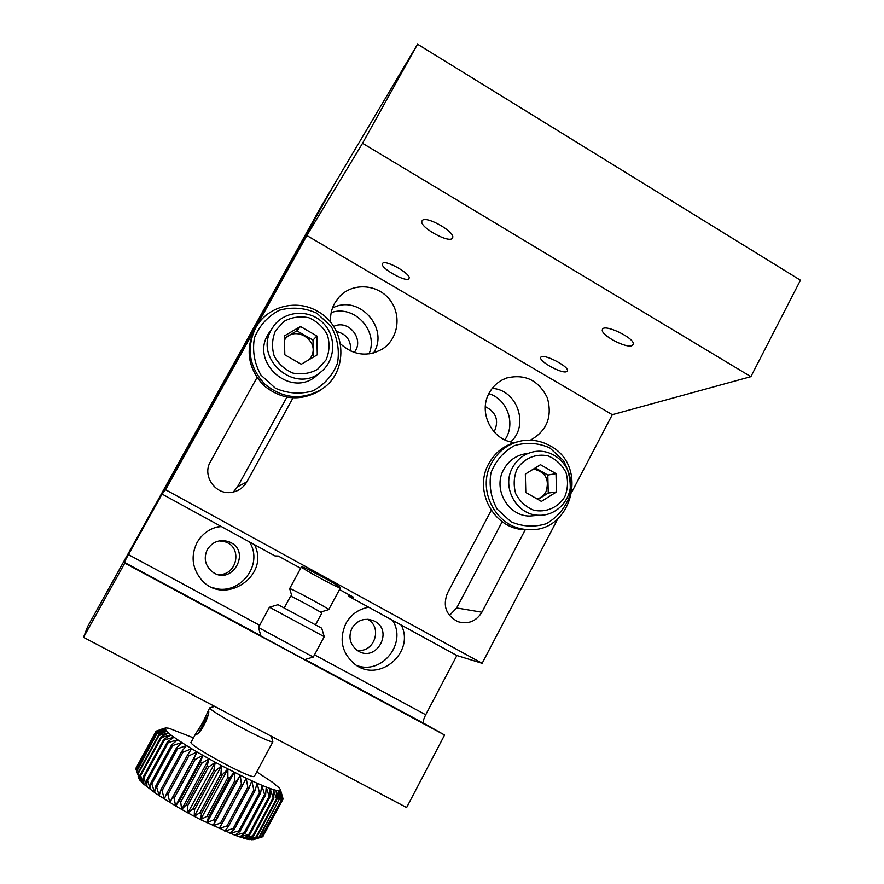 <?xml version="1.0" encoding="UTF-8"?>
<svg xmlns="http://www.w3.org/2000/svg" width="884" height="884" viewBox="0 0 884 884"><rect width="100%" height="100%" fill="white"/><g stroke="black" fill="none" stroke-linecap="round" stroke-linejoin="round"><path stroke-width="1.33" d="M417.557 44.2L362.539 143.274L750.881 376.661L800.462 280.217L417.557 44.2L321.643 205.618L87.671 626.513L83.538 637.342L406.629 807.523L444.597 735.013L423.58 723.2C422.74 722.14 423.458 719.333 425.723 714.758L314.505 654.845M362.539 143.274L306.847 235.531L165.573 489.725L162.07 494.079L333.566 185.563L128.434 554.611L124.246 562.279L124.788 563.108L83.538 637.342M557.749 518.886L482.145 663.309L456.873 655.519L425.723 714.758M367.357 619.264C383.258 626.911 374.164 653.784 356.86 650.105M336.439 331.467C346.583 334.041 351.313 340.55 350.617 351.003M219.376 540.864L225.111 541.815C243.774 547.494 236.26 577.782 217.033 574.169M124.788 563.108L444.597 735.013M510.775 441.889C529.505 425.259 517.206 389.678 492.211 388.374C517.206 389.678 529.505 425.259 510.775 441.889M368.705 607.242C358.606 609.054 350.981 614.502 345.821 623.574C338.826 639.563 341.854 653.132 354.904 664.282C379.004 683.476 415.303 652.525 401.303 625.087M373.512 353.003C389.811 328.163 358.517 293.709 332.45 308.085C358.517 293.709 389.811 328.163 373.512 353.003M220.768 526.223C210.315 527.969 202.403 533.428 197.044 542.588C190.734 555.583 192.027 567.749 200.922 579.097C223.232 607.109 270.725 576.257 254.493 544.699M485.327 406.651C496.333 412.253 499.261 420.673 494.112 431.944M351.942 628.226C357.368 619.971 364.628 617.496 373.733 620.811C394.64 629.883 376.429 663.519 357.545 650.58C349.965 644.668 348.086 637.22 351.942 628.226M333.611 326.494C348.506 318.748 365.026 339.644 354.186 352.44M207.342 549.55C212.392 541.804 219.376 539.152 228.271 541.561C253.244 549.992 231.265 588.236 211.298 570.965C204.922 564.765 203.607 557.627 207.342 549.55M504.863 439.856C516.09 424.121 507.405 398.993 488.852 393.689M356.539 665.387C381.811 675.398 407.402 643.132 392.573 620.314M368.993 353.92C379.103 331.389 354.429 304.262 331.191 312.593M212.326 587.44C238.415 597.518 264.614 565.097 249.398 541.903M221.398 526.566L216.558 527.107M349.357 594.943L348.661 596.258L353.489 597.208L339.511 589.551M300.682 568.279L278.305 556.025L274.979 555.914L162.07 494.079M286.847 397.225L237.575 486.775L233.31 492.034M750.881 376.661L612.314 414.684L572.235 491.239M348.661 596.258L456.873 655.519M502.189 521.704L456.663 607.971L449.426 615.474M165.573 489.725L482.145 663.309M340.428 587.86L340.451 587.772C340.915 586.401 300.903 564.909 301.455 566.821C300.063 567.616 336.981 587.683 340.152 587.871M330.627 322.417C330.086 315.588 331.412 309.212 334.616 303.289L339.467 296.626C352.561 282.526 377.07 283.897 389.358 299.245C401.944 314.328 398.596 338.694 382.496 348.959C367.622 357.202 353.633 355.501 340.506 343.843M256.99 377.567L210.414 461.724C201.806 475.802 215.608 495.46 231.818 492.311C238.448 491.15 243.443 487.681 246.802 481.902L292.947 397.955M306.847 235.531L612.314 414.684M530.367 440.199C546.898 430.884 552.555 416.762 547.351 397.844C538.643 380.275 525.063 373.656 506.587 378.009C498.985 380.783 493.184 385.789 489.195 393.026C477.78 412.662 492.41 440.994 514.676 442.564M491.239 510.366L447.448 593.12C442.541 605.971 446.066 615.496 457.989 621.695C468.2 624.535 476.167 621.375 481.902 612.214L525.483 529.306M382.628 263.366L382.441 263.642C379.656 268.007 407.502 283.455 409.027 278.394C411.789 274.305 385.347 259.244 382.628 263.366M566.622 371.634L567.406 370.871C569.539 366.407 541.561 352.396 540.754 357.512C538.754 361.379 562.014 374.076 566.622 371.634M422.276 220.547L421.988 220.978C418.497 226.857 450.531 244.481 452.564 237.807C455.967 232.337 425.933 215.199 422.276 220.547M632.049 345.6L633.242 344.406C635.684 338.384 603.286 322.914 602.369 329.633C600.092 334.704 626.038 348.672 632.049 345.6M256.471 326.45L254.537 329.644C245.089 350.009 248.128 368.584 263.664 385.38C281.333 399.789 299.897 401.645 319.345 390.949L323.456 387.943M255.609 327.92L257.034 325.544C269.255 305.654 297.51 299.19 317.676 311.378C347.047 326.992 348.97 373.037 320.914 389.711C301.311 400.496 282.615 398.629 264.802 384.098C249.155 367.169 246.095 348.44 255.609 327.92M316.803 313.19L331.08 326.307C337.544 337.986 339.677 350.329 337.478 363.313C332.594 375.501 324.373 384.684 312.837 390.883C300.173 394.463 287.698 393.579 275.41 388.242L260.946 375.114C254.36 363.335 252.194 350.882 254.459 337.754C259.465 325.489 267.797 316.306 279.454 310.196C292.173 306.748 304.626 307.743 316.803 313.19M270.15 331.102L267.996 334.472C250.526 362.661 290.107 397.568 315.444 376.639L319.212 373.335M271.532 329.412L273.742 325.964C284.991 310.361 309.61 309.002 323.179 323.047C337.047 336.804 335.511 361.379 320.063 372.584C294.151 393.999 253.664 358.252 271.532 329.412M275.476 330.815L284.029 321.356C291.764 317.179 299.996 315.964 308.715 317.71C316.903 321.246 323.124 326.958 327.378 334.837C329.898 343.39 329.478 351.733 326.108 359.843L317.632 369.291C309.952 373.512 301.742 374.783 293.002 373.103C284.747 369.6 278.482 363.899 274.173 355.976C271.62 347.357 272.051 338.97 275.476 330.815M301.3 364.23L317.29 354.793L316.859 335.975L300.427 326.516L284.372 335.909L284.814 354.804L301.3 364.23M313.411 357.081L313.013 340.097L316.859 335.975M300.427 326.516L296.891 330.826L284.427 338.13M313.013 340.097L296.891 330.826M284.471 340.02C294.748 324.13 320.837 341.058 311.024 357.169L309.566 359.346M516.61 442.066C504.366 445.16 495.084 452.365 488.775 463.68C473.194 490.576 493.935 528.93 524.223 529.615L530.466 529.538M491.592 463.028C498.466 450.785 508.62 443.37 522.046 440.762C531.98 439.193 541.373 440.906 550.213 445.901C589.805 466.288 571.362 534.312 527.295 529.461C496.786 528.765 475.901 490.123 491.592 463.028M549.815 447.923L563.351 460.476C569.495 471.758 571.55 483.758 569.495 496.454C564.909 508.411 557.174 517.494 546.279 523.715C534.323 527.405 522.532 526.742 510.908 521.737L497.184 509.173C490.929 497.803 488.852 485.703 490.952 472.863C495.648 460.829 503.493 451.746 514.499 445.602C526.51 442.044 538.29 442.818 549.815 447.923M526.102 453.658C516.234 455.249 508.775 460.509 503.736 469.448C492.532 488.808 507.98 516.322 529.803 516.046L536.256 515.505M512.543 467.592C517.681 458.464 525.295 453.083 535.384 451.459C552.666 448.984 569.616 463.592 570.523 481.592C571.749 499.593 556.644 515.902 539.163 515.261C516.886 515.549 501.095 487.393 512.543 467.592M516.93 469.271C523.659 458.365 536.036 453.127 548.257 455.967C556.003 459.282 561.893 464.741 565.926 472.343C568.335 480.642 567.959 488.764 564.799 496.731C558.158 507.615 545.859 512.941 533.593 510.178C525.803 506.908 519.858 501.449 515.781 493.813C513.339 485.46 513.726 477.283 516.93 469.271M541.406 501.405L556.467 491.946L556.003 473.625L540.467 464.686L525.339 474.1L525.803 492.487L541.406 501.405M556.467 491.946L548.257 493.051L547.793 475.073L556.003 473.625M538.013 499.46L548.257 493.051M547.793 475.073L535.317 467.89M533.516 469.017C545.616 471.979 549.771 479.548 545.969 491.736C543.98 495.372 541.063 497.791 537.229 499.018M138.423 777.379L141.639 782.152L140.28 774.716L144.004 784.362L154.645 792.55L155.529 786.44L156.656 787.202L159.253 795.699L175.584 805.888L179.242 801.236L180.723 802.086L181.64 809.401L187.883 812.893L200.591 819.645L206.944 816.275L208.491 817.048L206.911 822.827L213.851 819.711L215.364 820.44L213.099 825.833L220.58 822.927L222.028 823.601L219.077 828.606L227.044 825.888L228.426 826.507L224.779 831.126L233.155 828.562L234.448 829.104L230.127 833.369L238.846 830.905L240.039 831.38L235.067 835.303L244.061 832.905L245.144 833.303L239.531 836.905L248.736 834.54L249.686 834.85L243.487 838.165L252.813 835.789L253.631 836.01L246.89 839.071L256.946 836.772L249.708 839.612L259.056 837.093L251.907 839.8L261.531 837.115L253.476 839.623L262.791 836.695L282.637 799.501L279.532 790.849L281.488 799.722L261.531 837.115M136.677 770.693L157.065 733.344L165.418 729.941L156.225 732.062L135.937 769.213L139.915 780.252L138.125 772.528L141.639 782.152L144.004 784.362L143.12 777.224L143.849 777.821L146.976 786.848L146.645 780.042L147.506 780.694L150.534 789.589L150.788 783.125L151.794 783.832L154.645 792.55L159.253 795.699L160.811 789.953L162.048 790.749L164.325 798.992L166.568 793.622L167.905 794.44L169.794 802.407L172.745 797.401L174.148 798.241L175.584 805.888L181.64 809.401L186.005 805.092L187.53 805.943L187.883 812.893L192.933 808.915L194.48 809.755L194.226 816.319L199.95 812.661L201.497 813.468L200.591 819.645L235.067 835.303L246.89 839.071L253.476 839.623M263.067 836.187L283.035 799.07L280.504 789.92L282.637 799.501M156.225 732.062L164.866 728.913L156.092 731.156L136.048 769.014M213.851 819.711L234.735 780.892L236.227 781.633L215.364 820.44M206.944 816.275L227.884 777.412L229.409 778.196L208.491 817.048M220.58 822.927L241.409 784.163L242.846 784.859L222.028 823.601M238.846 830.905L259.443 792.462L260.614 792.959L240.039 831.38M227.044 825.888L247.796 787.213L249.155 787.854L228.426 826.507M233.155 828.562L253.83 789.987L255.111 790.561L234.448 829.104M244.061 832.905L264.559 794.594L265.62 795.025L245.144 833.303M256.272 836.64L276.46 798.827L277.112 799.003L256.946 836.772M248.736 834.54L269.134 796.385L270.073 796.727L249.686 834.85M252.813 835.789L273.112 797.788L273.907 798.053L253.631 836.01M259.056 837.093L279.145 799.467L259.587 837.148M261.167 837.159L281.488 799.722M262.57 836.828L282.438 799.578M282.891 798.263L280.405 789.589L278.968 787.677L272.272 782.152L256.758 771.876M156.346 732.317L136.037 769.511M138.125 772.528L158.612 734.991L166.612 731.3L164.954 728.239L156.269 731.101M156.059 731.322L135.86 768.318M157.065 733.344L136.932 771.069M143.12 777.224L163.794 739.322L164.535 739.875L143.849 777.821M158.612 734.991L159.043 735.4L138.534 772.981M140.28 774.716L160.855 736.991L161.452 737.477L140.843 775.246M146.645 780.042L167.385 741.952L168.269 742.582L147.506 780.694M160.811 789.953L181.739 751.433L182.977 752.207L162.048 790.749M150.788 783.125L171.607 744.88L172.623 745.555L151.794 783.832M155.529 786.44L176.413 748.052L177.54 748.781L156.656 787.202M166.568 793.622L187.541 754.991L188.878 755.787L167.905 794.44M186.005 805.092L207.011 766.251L208.525 767.091L187.53 805.943M172.745 797.401L193.729 758.671L195.143 759.5L174.148 798.241M179.242 801.236L200.248 762.439L201.729 763.279L180.723 802.086M192.933 808.915L213.928 770.041L215.464 770.881L194.48 809.755M234.735 780.892L234.138 772.251L229.409 778.196M241.409 784.163L240.26 775.312L236.227 781.633M247.796 787.213L246.161 778.174L221.541 765.688L215.464 770.881M227.884 777.412L227.873 769.025L222.459 774.594L201.497 813.468M259.443 792.462L257.023 783.191L246.161 778.174L242.846 784.859M264.559 794.594L261.863 785.279L260.614 792.959M269.134 796.385L266.217 787.058L257.023 783.191L255.111 790.561M253.83 789.987L251.774 780.815L249.155 787.854M276.46 798.827L273.333 789.622L266.217 787.058L265.62 795.025M279.145 799.467L276.018 790.384L277.112 799.003M281.134 799.722L278.084 790.793L273.333 789.622L273.907 798.053M273.112 797.788L270.051 788.506L270.073 796.727M283.035 799.07L280.339 790.55L278.084 790.793L279.642 799.556M156.092 731.156L165.673 727.897L168.932 728.25L193.474 737.875M165.175 728.062L160.877 729.422M163.794 739.322L170.91 734.969L166.612 731.3L157.341 733.676M167.385 741.952L173.982 737.245L164.535 739.875M171.607 744.88L177.629 739.786L170.91 734.969L161.452 737.477M160.855 736.991L168.446 732.98L159.043 735.4M181.739 751.433L186.491 745.555L177.629 739.786L168.269 742.582M187.541 754.991L191.607 748.715L182.977 752.207M193.729 758.671L197.11 752.008L186.491 745.555L177.54 748.781M176.413 748.052L181.817 742.56L172.623 745.555M207.011 766.251L208.989 758.826L197.11 752.008L188.878 755.787M213.928 770.041L215.221 762.273L208.525 767.091M199.95 812.661L220.912 773.776L221.541 765.688L208.989 758.826L201.729 763.279M200.248 762.439L202.933 755.389L195.143 759.5M292.096 596.822L289.654 588.634C288.383 586.854 329.434 608.921 328.715 609.629L328.583 609.673M321.809 613.098L321.831 613.076C322.351 612.59 289.51 594.932 290.571 596.258L284.383 607.684M304.737 659.619L260.979 636.082L258.448 627.518L269.465 607.22L324.251 636.69L321.71 628.181L278.018 604.678L269.565 607.22M258.448 627.518L313.312 657.066L324.229 636.723M214.657 706.404L209.784 707.841C208.094 708.493 225.652 719.344 244.525 729.234C261.123 737.842 270.559 742.063 272.847 741.897L271.3 736.239M195.673 733.819L191.165 742.129C186.259 744.317 252.835 780.329 254.382 776.307L254.482 776.097M207.906 711.288L208.547 710.559C210.348 713.222 201.574 733.156 196.204 734.505L196.093 733.046C201.198 725.698 205.143 718.438 207.906 711.288M260.393 765.091L270.062 747.079M208.072 714.979L198.988 732.228M220.912 773.776L222.459 774.594M227.873 769.025L200.591 819.645M221.541 765.688L194.226 816.319M215.221 762.273L187.883 812.893M202.933 755.389L175.584 805.888M208.989 758.826L181.64 809.401M197.11 752.008L169.794 802.407M240.26 775.312L213.099 825.833M234.138 772.251L206.911 822.827M124.246 562.279L260.879 635.74M305.102 659.508L423.58 723.2M259.653 625.297L128.434 554.611M237.575 486.775L246.802 481.902M456.663 607.971L481.902 612.214M373.733 620.811L368.241 619.319M228.271 541.561L225.111 541.815M339.467 296.626L337.865 298.449M506.587 378.009L502.057 380.021M602.656 329.069L602.369 329.633M320.914 389.711L319.345 390.949M320.063 372.584L315.444 376.639M527.295 529.461L524.223 529.615M539.163 515.261L529.803 516.046M138.766 778.517L138.147 776.439M320.483 612.115L328.715 609.629L340.462 587.794M289.676 588.6L301.455 566.843M315.665 624.535L321.831 613.076M304.715 659.63L313.245 657.022M254.382 776.307L261.012 763.942M269.266 748.549L272.847 741.897M208.226 710.703L209.729 707.94"/></g></svg>
